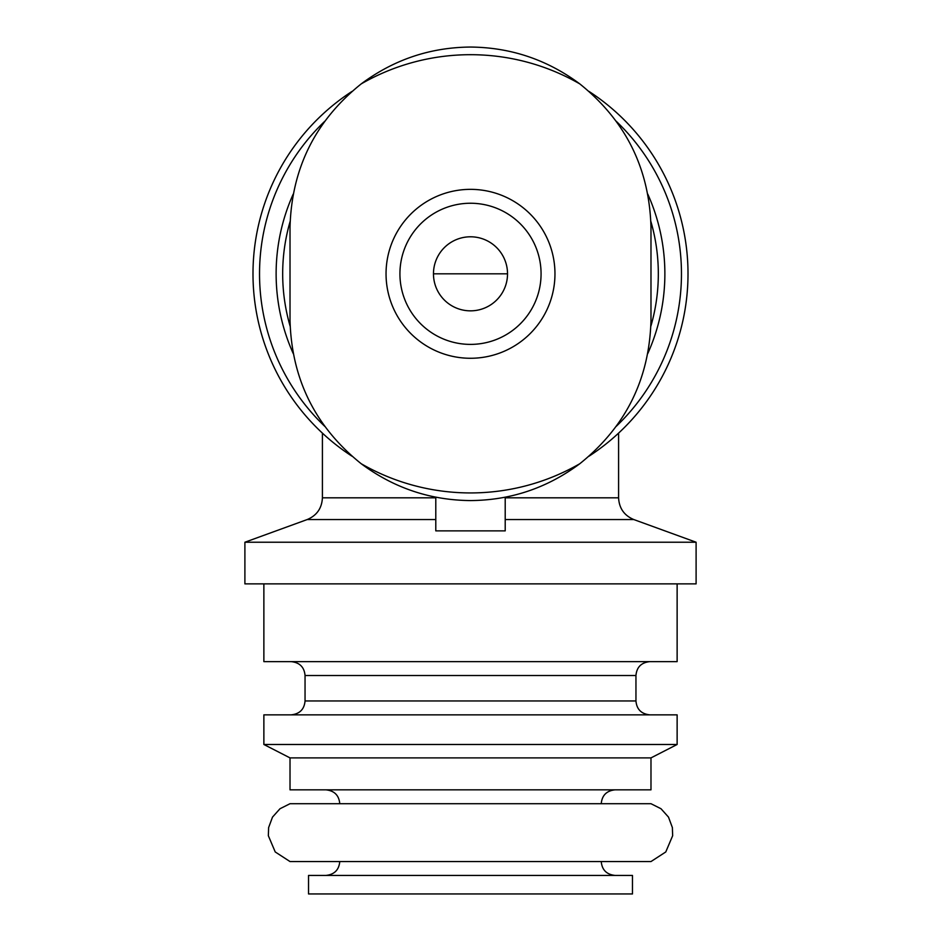 <?xml version="1.0" encoding="UTF-8"?>
<svg xmlns="http://www.w3.org/2000/svg" width="941" height="941" viewBox="0 0 941 941"><rect width="100%" height="100%" fill="white"/><g stroke="black" fill="none" stroke-linecap="round" stroke-linejoin="round"><path stroke-width="1.41" d="M433.472 273.819A37.028 37.028 0 0 1 489.014 241.755A37.028 37.028 0 0 1 489.014 305.884A37.028 37.028 0 0 1 433.472 273.819L507.528 273.819M696.105 542.228L244.895 542.228L244.895 583.879L696.105 583.879L696.105 542.228L633.822 519.561L505.211 519.561M505.211 497.189L505.211 530.865L435.789 530.865L435.789 497.166M677.132 583.879L677.132 661.629L263.868 661.629L263.868 583.879M677.132 714.854L263.868 714.854L263.868 744.484L677.132 744.484L677.132 714.854M677.132 744.484L650.984 757.893L290.016 757.893L263.868 744.484M650.984 757.893L650.984 789.828L290.016 789.828L290.016 757.893M650.984 803.708L290.016 803.708L279.995 808.742L272.514 817.094L268.62 827.598L268.35 835.737L275.231 851.958L290.016 861.556L650.984 861.556L665.769 851.958L672.65 835.737L672.38 827.598L668.486 817.094L661.005 808.742L650.984 803.708M632.47 875.436L308.53 875.436L308.53 893.95L632.47 893.95L632.47 875.436M290.122 326.174A187.824 187.824 0 0 1 290.122 221.464M650.878 221.464A187.824 187.824 0 0 1 650.878 326.174M293.204 353.475A194.375 194.375 0 0 1 293.192 194.164M647.796 194.164A194.375 194.375 0 0 1 647.808 353.463M324.798 426.391A210.96 210.96 0 0 1 324.786 121.26M616.202 121.248A210.96 210.96 0 0 1 616.214 426.367M351.981 456.197A217.512 217.512 0 0 1 351.981 91.43M589.019 91.43A217.512 217.512 0 0 1 589.019 456.197M579.785 83.89C625.73 120.777 649.466 168.651 650.984 227.534L650.984 320.093C649.478 378.976 625.741 426.861 579.785 463.737A219.112 219.112 0 0 1 361.215 463.737C315.27 426.861 291.534 378.976 290.016 320.093L290.016 227.534C291.522 168.651 315.259 120.777 361.215 83.89A219.112 219.112 0 0 1 579.785 83.89C547.25 59.706 510.822 47.426 470.5 47.05C430.166 47.379 393.738 59.659 361.215 83.89M361.215 463.737C393.75 487.932 430.178 500.212 470.5 500.577C510.834 500.259 547.262 487.979 579.785 463.737M399.925 273.819A70.575 70.575 0 0 1 505.788 212.701A70.575 70.575 0 0 1 505.788 334.937A70.575 70.575 0 0 1 399.925 273.819A70.575 70.575 0 0 1 505.788 212.701A70.575 70.575 0 0 1 505.788 334.937A70.575 70.575 0 0 1 399.925 273.819A70.575 70.575 0 0 1 505.788 212.701A70.575 70.575 0 0 1 505.788 334.937A70.575 70.575 0 0 1 399.925 273.819M386.045 273.819A84.455 84.455 0 0 1 512.727 200.668A84.455 84.455 0 0 1 512.727 346.958A84.455 84.455 0 0 1 386.045 273.819M435.789 497.813L322.41 497.813L322.41 433.119M435.789 519.561L307.178 519.561C316.811 515.503 321.881 508.246 322.41 497.813M618.59 433.119L618.59 497.813L505.211 497.813M649.831 661.629C641.315 662.535 636.692 667.157 635.951 675.52L305.049 675.52C304.308 667.157 299.685 662.535 291.169 661.629M635.951 675.52L635.951 700.963L305.049 700.963C304.308 709.326 299.685 713.948 291.169 714.854M618.59 497.813C619.119 508.246 624.189 515.503 633.822 519.561M307.178 519.561L244.895 542.228M305.049 675.52L305.049 700.963M635.951 700.963C636.692 709.326 641.315 713.948 649.831 714.854M601.24 803.708C601.981 795.357 606.616 790.722 615.12 789.828M339.76 803.708C339.019 795.357 334.384 790.722 325.88 789.828M601.24 861.556C601.981 869.907 606.616 874.542 615.12 875.436M339.76 861.556C339.019 869.907 334.384 874.542 325.88 875.436"/></g></svg>
